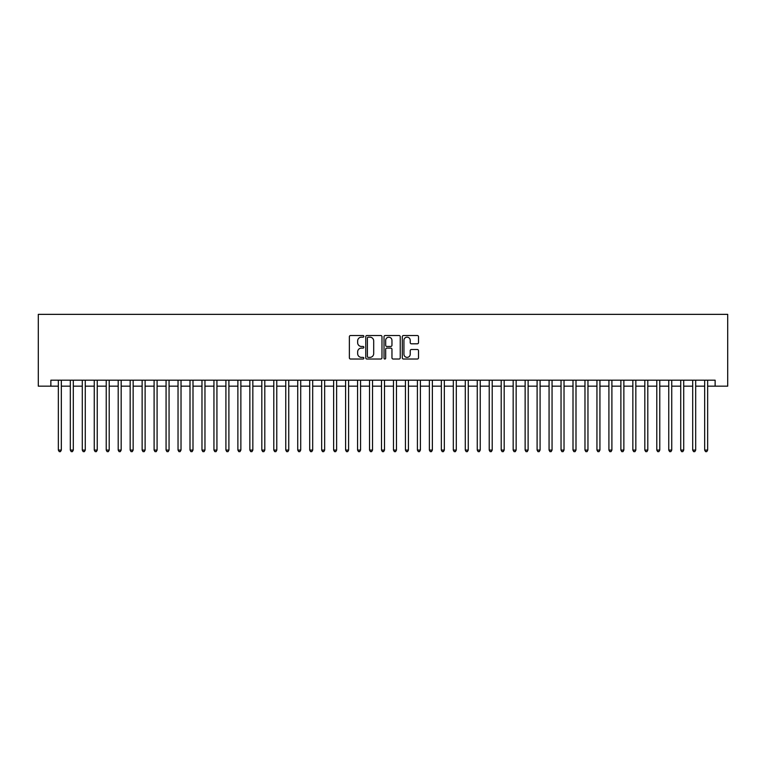 <?xml version="1.0" encoding="UTF-8"?>
<svg xmlns="http://www.w3.org/2000/svg" width="766" height="766" viewBox="0 0 766 766"><rect width="100%" height="100%" fill="white"/><g stroke="black" fill="none" stroke-linecap="round" stroke-linejoin="round"><path stroke-width="1.15" d="M363.85 336.351A0.823 0.823 0 0 0 363.027 335.527L350.55 335.527A1.178 1.178 0 0 0 349.373 336.695L349.373 357.846A1.178 1.178 0 0 0 350.55 359.024L363.027 359.024A0.823 0.823 0 0 0 363.85 358.201A0.823 0.823 0 0 0 363.027 357.377L361.408 357.377A3.763 3.763 0 0 1 357.655 353.614L357.655 351.853A3.763 3.763 0 0 1 361.408 348.099L363.027 348.099A0.823 0.823 0 0 0 363.85 347.276A0.823 0.823 0 0 0 363.027 346.452L361.408 346.452A3.763 3.763 0 0 1 357.655 342.689L357.655 340.927A3.763 3.763 0 0 1 361.408 337.174L363.027 337.174A0.823 0.823 0 0 0 363.85 336.351M417.336 343.81A1.178 1.178 0 0 0 418.504 342.632L418.504 336.695A1.178 1.178 0 0 0 417.336 335.527L403.471 335.527A1.178 1.178 0 0 0 402.294 336.695L402.294 357.846A1.178 1.178 0 0 0 403.471 359.024L417.336 359.024A1.178 1.178 0 0 0 418.504 357.846L418.504 350.684A1.178 1.178 0 0 0 417.336 349.507L411.399 349.507A1.178 1.178 0 0 0 410.222 350.684L410.222 354.237A3.141 3.141 0 0 1 407.081 357.377A3.141 3.141 0 0 1 403.941 354.237L403.941 340.315A3.141 3.141 0 0 1 407.081 337.174A3.141 3.141 0 0 1 410.222 340.315L410.222 342.632A1.178 1.178 0 0 0 411.399 343.81L417.336 343.81M50.862 386.169L50.862 380.185L715.128 380.185L715.128 386.169L727.7 386.169L727.7 314.357L38.3 314.357L38.3 386.169L58.35 386.169M381.975 336.695A1.178 1.178 0 0 0 380.798 335.527L366.933 335.527A1.178 1.178 0 0 0 365.755 336.695L365.755 357.846A1.178 1.178 0 0 0 366.933 359.024L380.798 359.024A1.178 1.178 0 0 0 381.975 357.846L381.975 336.695M385.202 335.527L399.067 335.527A1.178 1.178 0 0 1 400.245 336.695L400.245 357.846A1.178 1.178 0 0 1 399.067 359.024L393.13 359.024A1.178 1.178 0 0 1 391.962 357.846L391.962 349.267A1.178 1.178 0 0 0 390.784 348.099L386.849 348.099A1.178 1.178 0 0 0 385.671 349.267L385.671 358.201A0.823 0.823 0 0 1 384.848 359.024A0.823 0.823 0 0 1 384.025 358.201L384.025 336.695A1.178 1.178 0 0 1 385.202 335.527M61.337 386.169L70.319 386.169M73.306 386.169L82.288 386.169M85.275 386.169L94.256 386.169M97.244 386.169L106.225 386.169M109.212 386.169L118.194 386.169M121.181 386.169L130.163 386.169M133.15 386.169L142.131 386.169M145.119 386.169L154.1 386.169M157.087 386.169L166.069 386.169M169.056 386.169L178.038 386.169M181.025 386.169L190.006 386.169M192.994 386.169L201.975 386.169M204.962 386.169L213.944 386.169M216.931 386.169L225.913 386.169M228.9 386.169L237.881 386.169M240.869 386.169L249.85 386.169M252.837 386.169L261.819 386.169M264.806 386.169L273.788 386.169M276.775 386.169L285.756 386.169M288.744 386.169L297.725 386.169M300.712 386.169L309.694 386.169M312.681 386.169L321.663 386.169M324.65 386.169L333.631 386.169M336.619 386.169L345.6 386.169M348.587 386.169L357.569 386.169M360.556 386.169L369.538 386.169M372.525 386.169L381.506 386.169M384.494 386.169L393.475 386.169M396.462 386.169L405.444 386.169M408.431 386.169L417.413 386.169M420.4 386.169L429.381 386.169M432.369 386.169L441.35 386.169M444.337 386.169L453.319 386.169M456.306 386.169L465.288 386.169M468.275 386.169L477.256 386.169M480.244 386.169L489.225 386.169M492.212 386.169L501.194 386.169M504.181 386.169L513.163 386.169M516.15 386.169L525.131 386.169M528.119 386.169L537.1 386.169M540.087 386.169L549.069 386.169M552.056 386.169L561.038 386.169M564.025 386.169L573.006 386.169M575.994 386.169L584.975 386.169M587.962 386.169L596.944 386.169M599.931 386.169L608.913 386.169M611.9 386.169L620.881 386.169M623.869 386.169L632.85 386.169M635.837 386.169L644.819 386.169M647.806 386.169L656.788 386.169M659.775 386.169L668.756 386.169M671.744 386.169L680.725 386.169M683.712 386.169L692.694 386.169M695.681 386.169L704.663 386.169M707.65 386.169L715.128 386.169M368.226 337.174A0.823 0.823 0 0 0 367.402 337.988L367.402 356.554A0.823 0.823 0 0 0 368.226 357.377L369.93 357.377A3.763 3.763 0 0 0 373.693 353.614L373.693 340.927A3.763 3.763 0 0 0 369.93 337.174L368.226 337.174M391.962 340.372A3.141 3.141 0 0 0 388.812 337.231A3.141 3.141 0 0 0 385.671 340.372L385.671 345.275A1.178 1.178 0 0 0 386.849 346.452L390.784 346.452A1.178 1.178 0 0 0 391.962 345.275L391.962 340.372M61.337 380.185L61.337 450.082L58.35 450.082L58.35 380.185M61.337 450.082L60.447 451.643L59.25 451.643L58.35 450.082M73.306 380.185L73.306 450.082L70.319 450.082L70.319 380.185M73.306 450.082L72.416 451.643L71.219 451.643L70.319 450.082M85.275 380.185L85.275 450.082L82.288 450.082L82.288 380.185M85.275 450.082L84.384 451.643L83.188 451.643L82.288 450.082M97.244 380.185L97.244 450.082L94.256 450.082L94.256 380.185M97.244 450.082L96.353 451.643L95.156 451.643L94.256 450.082M109.212 380.185L109.212 450.082L106.225 450.082L106.225 380.185M109.212 450.082L108.322 451.643L107.125 451.643L106.225 450.082M121.181 380.185L121.181 450.082L118.194 450.082L118.194 380.185M121.181 450.082L120.291 451.643L119.094 451.643L118.194 450.082M133.15 380.185L133.15 450.082L130.163 450.082L130.163 380.185M133.15 450.082L132.259 451.643L131.063 451.643L130.163 450.082M145.119 380.185L145.119 450.082L142.131 450.082L142.131 380.185M145.119 450.082L144.228 451.643L143.031 451.643L142.131 450.082M157.087 380.185L157.087 450.082L154.1 450.082L154.1 380.185M157.087 450.082L156.197 451.643L155 451.643L154.1 450.082M169.056 380.185L169.056 450.082L166.069 450.082L166.069 380.185M169.056 450.082L168.166 451.643L166.969 451.643L166.069 450.082M181.025 380.185L181.025 450.082L178.038 450.082L178.038 380.185M181.025 450.082L180.134 451.643L178.938 451.643L178.038 450.082M192.994 380.185L192.994 450.082L190.006 450.082L190.006 380.185M192.994 450.082L192.103 451.643L190.906 451.643L190.006 450.082M204.962 380.185L204.962 450.082L201.975 450.082L201.975 380.185M204.962 450.082L204.072 451.643L202.875 451.643L201.975 450.082M216.931 380.185L216.931 450.082L213.944 450.082L213.944 380.185M216.931 450.082L216.041 451.643L214.844 451.643L213.944 450.082M228.9 380.185L228.9 450.082L225.913 450.082L225.913 380.185M228.9 450.082L228.009 451.643L226.813 451.643L225.913 450.082M240.869 380.185L240.869 450.082L237.881 450.082L237.881 380.185M240.869 450.082L239.978 451.643L238.781 451.643L237.881 450.082M252.837 380.185L252.837 450.082L249.85 450.082L249.85 380.185M252.837 450.082L251.947 451.643L250.75 451.643L249.85 450.082M264.806 380.185L264.806 450.082L261.819 450.082L261.819 380.185M264.806 450.082L263.916 451.643L262.719 451.643L261.819 450.082M276.775 380.185L276.775 450.082L273.788 450.082L273.788 380.185M276.775 450.082L275.884 451.643L274.688 451.643L273.788 450.082M288.744 380.185L288.744 450.082L285.756 450.082L285.756 380.185M288.744 450.082L287.853 451.643L286.656 451.643L285.756 450.082M300.712 380.185L300.712 450.082L297.725 450.082L297.725 380.185M300.712 450.082L299.822 451.643L298.625 451.643L297.725 450.082M312.681 380.185L312.681 450.082L309.694 450.082L309.694 380.185M312.681 450.082L311.791 451.643L310.594 451.643L309.694 450.082M324.65 380.185L324.65 450.082L321.663 450.082L321.663 380.185M324.65 450.082L323.759 451.643L322.563 451.643L321.663 450.082M336.619 380.185L336.619 450.082L333.631 450.082L333.631 380.185M336.619 450.082L335.728 451.643L334.531 451.643L333.631 450.082M348.587 380.185L348.587 450.082L345.6 450.082L345.6 380.185M348.587 450.082L347.697 451.643L346.5 451.643L345.6 450.082M360.556 380.185L360.556 450.082L357.569 450.082L357.569 380.185M360.556 450.082L359.666 451.643L358.469 451.643L357.569 450.082M372.525 380.185L372.525 450.082L369.538 450.082L369.538 380.185M372.525 450.082L371.634 451.643L370.438 451.643L369.538 450.082M384.494 380.185L384.494 450.082L381.506 450.082L381.506 380.185M384.494 450.082L383.603 451.643L382.406 451.643L381.506 450.082M396.462 380.185L396.462 450.082L393.475 450.082L393.475 380.185M396.462 450.082L395.572 451.643L394.375 451.643L393.475 450.082M408.431 380.185L408.431 450.082L405.444 450.082L405.444 380.185M408.431 450.082L407.541 451.643L406.344 451.643L405.444 450.082M420.4 380.185L420.4 450.082L417.413 450.082L417.413 380.185M420.4 450.082L419.509 451.643L418.313 451.643L417.413 450.082M432.369 380.185L432.369 450.082L429.381 450.082L429.381 380.185M432.369 450.082L431.478 451.643L430.281 451.643L429.381 450.082M444.337 380.185L444.337 450.082L441.35 450.082L441.35 380.185M444.337 450.082L443.447 451.643L442.25 451.643L441.35 450.082M456.306 380.185L456.306 450.082L453.319 450.082L453.319 380.185M456.306 450.082L455.416 451.643L454.219 451.643L453.319 450.082M468.275 380.185L468.275 450.082L465.288 450.082L465.288 380.185M468.275 450.082L467.384 451.643L466.188 451.643L465.288 450.082M480.244 380.185L480.244 450.082L477.256 450.082L477.256 380.185M480.244 450.082L479.353 451.643L478.156 451.643L477.256 450.082M492.212 380.185L492.212 450.082L489.225 450.082L489.225 380.185M492.212 450.082L491.322 451.643L490.125 451.643L489.225 450.082M504.181 380.185L504.181 450.082L501.194 450.082L501.194 380.185M504.181 450.082L503.291 451.643L502.094 451.643L501.194 450.082M516.15 380.185L516.15 450.082L513.163 450.082L513.163 380.185M516.15 450.082L515.259 451.643L514.063 451.643L513.163 450.082M528.119 380.185L528.119 450.082L525.131 450.082L525.131 380.185M528.119 450.082L527.228 451.643L526.031 451.643L525.131 450.082M540.087 380.185L540.087 450.082L537.1 450.082L537.1 380.185M540.087 450.082L539.197 451.643L538 451.643L537.1 450.082M552.056 380.185L552.056 450.082L549.069 450.082L549.069 380.185M552.056 450.082L551.166 451.643L549.969 451.643L549.069 450.082M564.025 380.185L564.025 450.082L561.038 450.082L561.038 380.185M564.025 450.082L563.134 451.643L561.938 451.643L561.038 450.082M575.994 380.185L575.994 450.082L573.006 450.082L573.006 380.185M575.994 450.082L575.103 451.643L573.906 451.643L573.006 450.082M587.962 380.185L587.962 450.082L584.975 450.082L584.975 380.185M587.962 450.082L587.072 451.643L585.875 451.643L584.975 450.082M599.931 380.185L599.931 450.082L596.944 450.082L596.944 380.185M599.931 450.082L599.041 451.643L597.844 451.643L596.944 450.082M611.9 380.185L611.9 450.082L608.913 450.082L608.913 380.185M611.9 450.082L611.009 451.643L609.813 451.643L608.913 450.082M623.869 380.185L623.869 450.082L620.881 450.082L620.881 380.185M623.869 450.082L622.978 451.643L621.781 451.643L620.881 450.082M635.837 380.185L635.837 450.082L632.85 450.082L632.85 380.185M635.837 450.082L634.947 451.643L633.75 451.643L632.85 450.082M647.806 380.185L647.806 450.082L644.819 450.082L644.819 380.185M647.806 450.082L646.916 451.643L645.719 451.643L644.819 450.082M659.775 380.185L659.775 450.082L656.788 450.082L656.788 380.185M659.775 450.082L658.884 451.643L657.688 451.643L656.788 450.082M671.744 380.185L671.744 450.082L668.756 450.082L668.756 380.185M671.744 450.082L670.853 451.643L669.656 451.643L668.756 450.082M683.712 380.185L683.712 450.082L680.725 450.082L680.725 380.185M683.712 450.082L682.822 451.643L681.625 451.643L680.725 450.082M695.681 380.185L695.681 450.082L692.694 450.082L692.694 380.185M695.681 450.082L694.791 451.643L693.594 451.643L692.694 450.082M707.65 380.185L707.65 450.082L704.663 450.082L704.663 380.185M707.65 450.082L706.759 451.643L705.563 451.643L704.663 450.082"/></g></svg>
